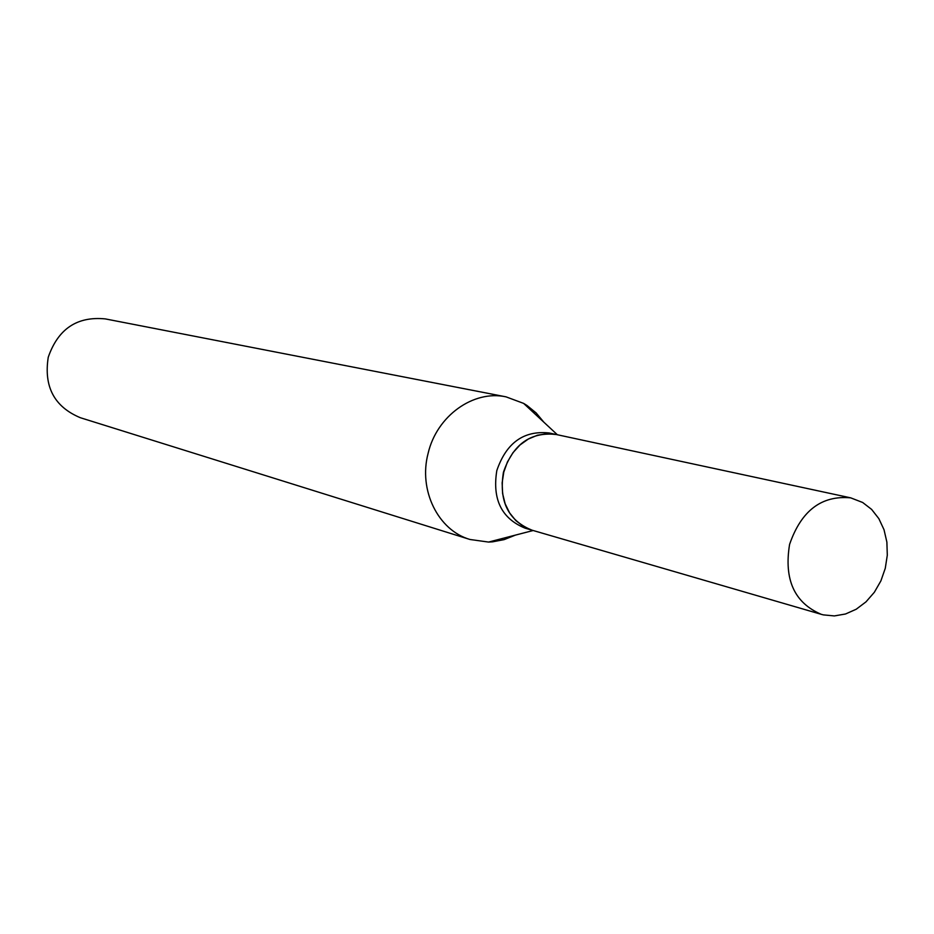 <?xml version="1.0" encoding="UTF-8"?>
<svg xmlns="http://www.w3.org/2000/svg" width="934" height="934" viewBox="0 0 934 934"><rect width="100%" height="100%" fill="white"/><g stroke="black" fill="none" stroke-linecap="round" stroke-linejoin="round"><path stroke-width="1.4" d="M823.333 614.876L821.29 614.339C794.39 602.885 783.824 579.559 789.592 544.37C801.232 510.664 821.605 495.16 850.722 497.857L862.677 502.492L871.62 509.404L878.847 518.639L884.019 529.718L886.88 542.105L887.3 555.193L885.269 568.327L880.89 580.89L874.364 592.249L866.005 601.846L856.233 609.225L845.504 614L834.354 615.926L823.333 614.876M821.29 614.339L532.111 530.208L523.46 526.461L515.837 520.612L509.637 512.929L505.154 503.776L502.609 493.596L502.142 482.878L503.776 472.149L507.442 461.933L512.941 452.721L520.005 444.969L528.305 439.05L537.412 435.232L546.892 433.703L556.29 434.52L850.722 497.857M531.96 530.162L531.808 530.115C508.213 520.46 498.756 501.173 503.438 472.242C512.964 444.351 530.477 431.753 555.975 434.45L556.139 434.485M515.346 535.135L504.138 539.618L492.498 541.848L488.575 542.07L470.012 539.49L80.347 417.72C54.324 406.839 43.629 386.676 48.253 357.232C58.071 328.908 77.09 316.124 105.32 318.903L506.053 396.857L523.624 403.395L526.963 405.449L536.151 412.945L543.868 422.215M470.012 539.49C438.116 530.349 418.269 490.198 428.122 453.305C436.773 415.91 473.48 389.7 506.053 396.857M531.808 530.115L525.095 528.165C501.581 518.545 492.16 499.351 496.818 470.573C506.298 442.821 523.752 430.294 549.145 432.979L555.975 434.45M557.353 434.742L523.624 403.395M533.151 530.512L488.575 542.07"/></g></svg>
